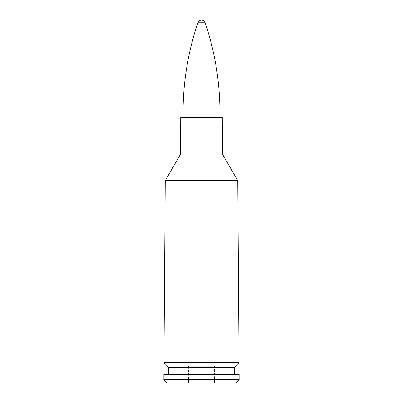 <?xml version="1.0" encoding="UTF-8"?>
<svg xmlns="http://www.w3.org/2000/svg" width="403" height="403" viewBox="0 0 403 403"><rect width="100%" height="100%" fill="white"/><g stroke="black" fill="none" stroke-linecap="round" stroke-linejoin="round"><path stroke-width="0.3" stroke-dasharray="2.02 1.51" d="M235.896 382.85L167.104 382.85M163.865 379.611L239.135 379.611M215.101 382.85L187.899 382.85L215.101 382.85L215.101 366.272L187.899 366.272L215.101 366.272L187.899 366.272L215.101 366.272L215.101 381.812L187.899 381.812L215.091 381.812L214.064 382.85L188.936 382.85L214.058 382.85M239.135 374.432L163.865 374.432M239.06 362.499L163.94 362.499M222.285 117.303L180.715 117.303M206.034 364.972L196.966 364.972L206.034 364.972L206.034 366.272L196.966 366.272L206.034 366.272M168.479 374.432L234.521 374.432L168.479 374.432M234.521 367.294L168.479 367.294M217.65 200.059L183.043 200.059L217.65 200.059M197.858 22.749L205.142 22.749M214.058 382.2L188.936 382.2L214.064 382.2L214.451 381.812L188.549 381.812L214.446 381.812L214.451 366.272L188.549 366.272L214.446 366.272M237.755 180.65L165.245 180.65L237.755 180.64M222.411 154.092L180.589 154.092L222.406 154.087M183.043 112.946L219.957 112.946M196.966 366.272L196.966 364.972M187.899 382.85L187.899 366.272L187.899 381.812L188.936 382.85M183.043 117.303L183.043 200.059M219.957 117.303L219.957 200.059M188.549 366.272L188.549 381.812L188.936 382.2"/><path stroke-width="0.6" d="M163.865 379.611L167.104 382.85L235.896 382.85L239.135 379.611L163.865 379.611L163.865 374.432L239.135 374.432L239.135 379.611M165.245 180.65L163.94 362.499L239.06 362.499L237.755 180.65L165.245 180.64L237.755 180.64L222.411 154.092L180.594 154.087L165.245 180.64M180.594 154.087L222.411 154.092L222.285 117.303L180.715 117.303L180.594 154.087M168.479 374.432L168.479 367.294L234.521 367.294L239.06 362.499M168.479 367.294L163.94 362.499M205.142 22.749L197.858 22.749A3.849 3.849 0 0 1 205.142 22.749C214.985 52.007 219.922 82.076 219.957 112.946L183.043 112.946C183.078 82.076 188.015 52.007 197.858 22.749M234.521 374.432L234.521 367.294M183.043 112.946L183.043 117.303M219.957 112.946L219.957 117.303"/></g></svg>

